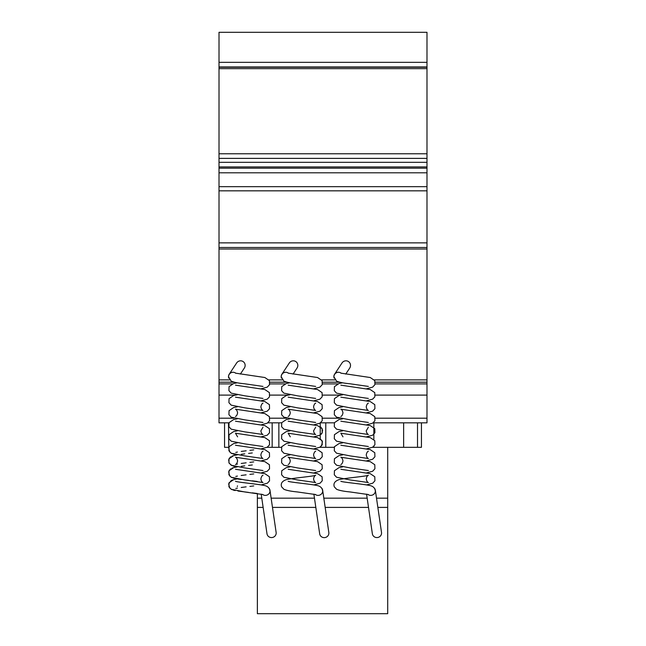 <?xml version="1.0" encoding="UTF-8"?>
<svg xmlns="http://www.w3.org/2000/svg" width="646" height="646" viewBox="0 0 646 646"><rect width="100%" height="100%" fill="white"/><g stroke="black" fill="none" stroke-linecap="round" stroke-linejoin="round"><path stroke-width="0.97" d="M228.555 377.135A4.53 4.498 0 0 1 228.539 376.771L228.539 376.771A4.53 4.498 0 0 1 234.191 372.419M281.236 377.135A4.53 4.498 0 0 1 281.22 376.771L281.22 376.771A4.53 4.498 0 0 1 286.872 372.419M333.925 377.135A4.53 4.498 0 0 1 333.909 376.771L333.909 376.771A4.53 4.498 0 0 1 339.562 372.419M341.233 373.259A4.619 4.49 -146.6 0 0 334.103 378.12M345.739 374.091L349.712 368.075A4.764 4.619 123.4 0 0 348.469 361.558A4.764 4.619 123.4 0 0 341.992 362.987L334.58 374.236M288.544 373.259A4.619 4.49 -146.6 0 0 281.422 378.12M293.058 374.091L297.023 368.075A4.764 4.619 123.4 0 0 295.787 361.558A4.764 4.619 123.4 0 0 289.303 362.987L281.89 374.236M235.855 373.259A4.619 4.49 -146.6 0 0 228.732 378.12M240.369 374.091L244.333 368.075A4.764 4.619 123.4 0 0 243.098 361.558A4.764 4.619 123.4 0 0 236.622 362.987L229.209 374.236M367.865 494.408A4.619 4.441 -8.3 0 0 374.422 488.166M366.573 494.125L372.362 533.766A4.619 4.441 -8.3 0 0 381.552 533.095A4.619 4.441 -8.3 0 0 381.511 532.433L375.35 490.257M315.175 494.408A4.619 4.441 -8.3 0 0 321.74 488.166M313.883 494.125L319.673 533.766A4.619 4.441 -8.3 0 0 328.871 533.095A4.619 4.441 -8.3 0 0 328.822 532.433L322.661 490.257M262.486 494.408A4.619 4.441 -8.3 0 0 269.051 488.166M261.194 494.125L266.992 533.766A4.619 4.441 -8.3 0 0 276.181 533.095A4.619 4.441 -8.3 0 0 276.133 532.433L269.971 490.257M377.853 507.401L387.705 507.401L387.705 613.7L257.374 613.7L257.374 493.504M387.705 507.401L387.705 447.323L372.443 447.323M334.168 447.323L319.754 447.323M281.478 447.323L267.064 447.323M387.705 498.155L376.497 498.155M367.162 498.155L323.816 498.155M314.473 498.155L271.126 498.155M261.783 498.155L257.374 498.155M368.511 507.401L325.164 507.401M315.821 507.401L272.475 507.401M263.14 507.401L257.374 507.401M375.294 395.102L426.99 395.102L426.99 422.839L373.194 422.831L373.84 422.831L373.84 439.409L373.84 422.831L417.51 422.831L417.51 447.323L387.705 447.323M403.645 422.831L403.645 447.323M373.84 446.313L373.84 447.323L373.84 446.313M334.353 422.831L320.505 422.831L334.353 422.831L320.505 422.831L325.77 422.839L325.77 447.323M228.49 447.323L224.558 447.323L224.558 422.831L228.49 422.831L228.797 447.323M228.49 422.831L219.01 422.839L219.01 186.67L219.01 190.828L426.99 190.828L426.99 186.67L219.01 186.67L219.01 32.3L426.99 32.3L426.99 62.339L219.01 62.339M278.862 422.831L267.824 422.831L272.16 422.831L272.16 447.323L272.168 422.831L278.862 422.831L278.862 447.323M320.23 423.017L320.23 438.682L322.467 441.686L321.506 445.926M417.51 422.831L421.442 422.831L421.442 447.323L417.51 447.323M376.61 66.966L404.339 66.966M426.99 395.102L426.99 62.339M426.99 66.966L219.01 66.966L426.99 66.966M426.99 67.232L219.01 67.232M426.99 68.654L219.01 68.654M426.99 168.178L219.01 168.178L426.99 168.178M426.99 249.001L219.01 249.001M426.99 382.198L375.269 382.198M339.635 382.198L322.58 382.198M286.945 382.198L269.891 382.198M234.264 382.198L219.01 382.198M426.99 383.894L375.173 383.894M337.793 383.894L322.483 383.894M285.104 383.894L269.794 383.894M232.415 383.894L219.01 383.894M340.983 395.102L322.604 395.102M288.294 395.102L269.923 395.102M235.612 395.102L219.01 395.102M426.99 422.831L373.194 422.831M219.01 422.839L228.983 422.831M420.053 422.831L408.498 422.831L420.053 422.831M426.99 153.788L219.01 153.788M426.99 158.375L219.01 158.375M426.99 162.332L219.01 162.332M426.99 166.934L219.01 166.934M426.99 172.805L219.01 172.805M426.99 242.856L219.01 242.856M426.99 247.475L219.01 247.475M426.99 379.888L374.325 379.888M335.064 379.888L321.643 379.888M282.375 379.888L268.954 379.888M229.685 379.888L219.01 379.888M426.99 418.204L375.261 418.204M339.441 418.204L322.572 418.204M286.751 418.204L269.891 418.204M234.062 418.204L219.01 418.204M281.672 422.831L267.824 422.831M263.003 386.413L244.705 383.797C238.406 383.199 233.909 382.311 231.195 381.124L228.539 376.771M261.178 388.795L267.266 387.132L269.543 384.669L269.414 380.623L264.86 377.522L235.491 373.154M262.995 398.429L244.713 395.812L231.195 393.139L228.926 390.677L229.055 386.639L233.61 383.53L237.292 382.787M261.178 400.811L267.274 399.147L269.487 396.822L269.414 392.647L264.86 389.538L235.491 385.169M262.979 403.193L262.995 403.185C262.026 403.459 261.315 404.671 260.871 406.819C261.25 408.853 261.953 410.065 262.995 410.444L244.713 407.836L231.195 405.155L228.926 402.692L229.055 398.647L233.602 395.546L237.292 394.803M261.178 424.842L267.266 423.178L269.543 420.716L269.414 416.67L264.852 413.569L235.467 409.193C236.444 409.475 237.155 410.686 237.599 412.826C237.219 414.869 236.509 416.081 235.467 416.452M261.178 412.826L267.266 411.163L269.543 408.7L269.414 404.654L264.86 401.554L235.491 397.185M262.987 422.46L244.705 419.852L231.195 417.171L228.926 414.708L229.055 410.67L233.602 407.561L237.292 406.819M262.979 427.224L260.871 430.85C261.242 432.885 261.953 434.096 263.003 434.483L244.713 431.867L231.195 429.186L228.926 426.723L229.055 422.686L233.61 419.577L237.292 418.834M261.178 436.858L267.274 435.194L269.543 432.731L269.414 428.694L264.852 425.585L235.491 421.216M262.995 446.499L244.713 443.883L231.195 441.202L228.926 438.739L229.055 434.701L233.618 431.593L237.292 430.85M261.178 448.873L267.266 447.21L269.543 444.747L269.414 440.709L264.86 437.6L235.467 433.224L237.599 436.858M262.97 451.263L262.995 451.247C262.026 451.53 261.315 452.741 260.871 454.881C261.25 456.924 261.953 458.135 262.995 458.515L244.705 455.898L231.195 453.217L228.926 450.755L229.055 446.717L233.61 443.608L237.292 442.865M261.178 472.904L267.266 471.249L269.543 468.778L269.414 464.74L264.852 461.632L235.467 457.255C236.444 457.538 237.155 458.749 237.599 460.889C237.219 462.932 236.509 464.143 235.467 464.522L235.491 464.514M261.178 460.889L267.266 459.233L269.543 456.762L269.414 452.725L264.86 449.616L235.475 445.239M263.003 470.53L244.713 467.914L231.195 465.233L228.926 462.77L229.055 458.733L233.61 455.624L237.292 454.881L235.16 455.268M262.97 475.295L262.995 475.286C262.026 475.561 261.315 476.772 260.871 478.912C261.25 480.955 261.961 482.166 263.003 482.546L244.713 479.93L231.195 477.257L228.918 474.786L229.047 470.748L233.618 467.639L237.292 466.897L235.144 467.284M261.178 484.92L267.436 483.16L269.543 480.794L269.414 476.756L264.852 473.647L235.499 469.287M263.003 494.561L244.616 491.937L231.195 489.264L228.926 486.801L229.055 482.764L233.626 479.655L237.292 478.912L235.176 479.3M269.931 490.912C269.543 487.746 267.404 485.897 263.511 485.348C256.938 483.991 237.042 482.207 235.467 481.286M315.684 386.413L297.394 383.797C291.096 383.199 286.59 382.311 283.885 381.124L281.228 376.771M313.859 388.795L319.956 387.132L322.233 384.669L322.104 380.623L317.541 377.522L288.181 373.154M315.684 398.429L297.394 395.812L283.877 393.139L281.608 390.677L281.737 386.639L286.299 383.53L289.981 382.787M313.859 400.811L319.956 399.147L322.168 396.822L322.104 392.647L317.541 389.538L288.173 385.169M315.66 403.193L315.684 403.185C314.707 403.459 314.004 404.671 313.56 406.819C313.932 408.853 314.642 410.065 315.684 410.444L297.402 407.836L283.885 405.155L281.616 402.692L281.737 398.647L286.291 395.546L289.981 394.803M313.859 424.842L319.956 423.178L322.225 420.716L322.096 416.67L317.541 413.569L288.156 409.193C289.133 409.475 289.836 410.686 290.28 412.826C289.909 414.869 289.198 416.081 288.156 416.452M313.859 412.826L319.956 411.163L322.233 408.7L322.104 404.654L317.541 401.554L288.173 397.185M315.676 422.46L297.394 419.852L283.877 417.171L281.608 414.708L281.737 410.67L286.291 407.561L289.981 406.819M315.668 427.224L313.56 430.85C313.932 432.885 314.642 434.096 315.684 434.483L297.394 431.867L283.885 429.186L281.608 426.723L281.737 422.686L286.299 419.577L289.981 418.834M313.859 436.858L319.956 435.194L322.233 432.731L322.104 428.694L317.541 425.585L288.181 421.216M315.684 446.499L297.402 443.883L283.885 441.202L281.608 438.739L281.737 434.701L286.299 431.593L289.981 430.85M313.859 448.873L319.956 447.21L322.233 444.747L322.104 440.709L317.541 437.6L288.156 433.224L290.28 436.858M315.66 451.263L315.684 451.247C314.707 451.53 314.004 452.741 313.56 454.881C313.932 456.924 314.642 458.135 315.684 458.515L297.394 455.898L283.885 453.217L281.608 450.755L281.737 446.717L286.299 443.608L289.981 442.865M313.859 472.904L319.956 471.249L322.233 468.778L322.104 464.74L317.541 461.632L288.156 457.255C289.133 457.538 289.836 458.749 290.28 460.889C289.909 462.932 289.198 464.143 288.156 464.522L288.164 464.514M313.859 460.889L319.956 459.233L322.233 456.762L322.104 452.725L317.541 449.616L288.181 445.247M315.684 470.53L297.394 467.914L283.885 465.233L281.608 462.77L281.737 458.733L286.299 455.624L289.981 454.881M315.684 494.561L297.297 491.937C291.047 491.34 286.574 490.451 283.885 489.264L281.608 486.801C280.501 483.531 282.068 481.149 286.307 479.655C291.935 478.129 313.827 476.304 315.676 475.286C314.707 475.561 314.004 476.772 313.56 478.912C313.932 480.955 314.642 482.166 315.684 482.546L297.394 479.93L283.885 477.257L281.608 474.786L281.737 470.748L286.299 467.639L289.981 466.897M313.859 484.92L320.125 483.16L322.233 480.794L322.104 476.756L317.541 473.647L288.181 469.287M322.612 490.912C322.233 487.746 320.093 485.897 316.193 485.348C309.628 483.991 289.723 482.207 288.156 481.286M368.373 386.413L350.084 383.797C343.777 383.199 339.279 382.311 336.574 381.124L333.909 376.771M366.548 388.795L372.645 387.132L374.914 384.669L374.785 380.623L370.231 377.522L340.87 373.154M368.365 398.429L350.084 395.812L336.566 393.139L334.297 390.677L334.426 386.639L338.988 383.53L342.671 382.787M366.548 400.811L372.645 399.147L374.858 396.822L374.785 392.647L370.231 389.538L340.862 385.169M368.349 403.193L368.373 403.185C367.396 403.459 366.686 404.671 366.242 406.819C366.621 408.853 367.332 410.065 368.373 410.444L350.084 407.836L336.574 405.155L334.297 402.692L334.426 398.647L338.98 395.546L342.663 394.803M366.548 424.842L372.637 423.178L374.914 420.716L374.785 416.67L370.231 413.569L340.838 409.193C341.815 409.475 342.525 410.686 342.969 412.826C342.59 414.869 341.887 416.081 340.846 416.452M366.548 412.826L372.645 411.163L374.914 408.7L374.785 404.654L370.231 401.554L340.862 397.185M368.365 422.46L350.084 419.852L336.566 417.171L334.297 414.708L334.426 410.67L338.98 407.561L342.663 406.819M368.349 427.224L366.242 430.85C366.621 432.885 367.332 434.096 368.373 434.483L350.084 431.867L336.574 429.186L334.297 426.723L334.426 422.686L338.988 419.577L342.663 418.834M366.548 436.858L372.645 435.194L374.914 432.731L374.785 428.694L370.231 425.585L340.87 421.216M368.373 446.499L350.084 443.883L336.574 441.202L334.297 438.739L334.426 434.701L338.988 431.593L342.663 430.85M366.548 448.873L372.645 447.21L374.914 444.747L374.785 440.709L370.231 437.6L340.846 433.224L342.969 436.858M368.349 451.263L368.365 451.247C367.396 451.53 366.686 452.741 366.242 454.881C366.621 456.924 367.332 458.135 368.373 458.515L350.084 455.898L336.574 453.217L334.297 450.755L334.426 446.717L338.98 443.608L342.663 442.865M366.548 472.904L372.645 471.249L374.914 468.778L374.785 464.74L370.231 461.632L340.846 457.255C341.815 457.538 342.525 458.749 342.969 460.889C342.598 462.932 341.887 464.143 340.838 464.522L340.854 464.514M366.548 460.889L372.645 459.233L374.914 456.762L374.785 452.725L370.231 449.616L340.87 445.247M368.373 470.53L350.084 467.914L336.574 465.233L334.297 462.77L334.426 458.733L338.988 455.624L342.663 454.881M368.373 494.561L349.987 491.937C343.729 491.34 339.255 490.451 336.566 489.264L334.297 486.801C333.191 483.531 334.757 481.149 338.997 479.655C344.617 478.129 366.516 476.304 368.365 475.286C367.396 475.561 366.686 476.772 366.242 478.912C366.621 480.955 367.332 482.166 368.373 482.546L350.084 479.93L336.574 477.257L334.297 474.786L334.426 470.748L338.988 467.639L342.663 466.897M366.548 484.92L372.807 483.16L374.914 480.794L374.785 476.756L370.223 473.647L340.87 469.287M375.302 490.912C374.922 487.746 372.782 485.897 368.882 485.348C362.309 483.991 342.412 482.207 340.846 481.286M320.335 426.74L321.119 427.361M321.781 428.153L322.58 430.26L322.031 433.143L321.078 434.37M253.725 449.891L249.897 450.351M246.174 450.795L241.249 451.425M237.453 452.03L235.782 452.41M228.668 447.767L229.685 451.982M231.042 453.129L231.938 453.581M233.028 453.977L237.292 454.881M253.725 461.906L249.897 462.366M246.15 462.811L241.233 463.448M237.453 464.046L235.782 464.417M252.279 452.959L248.565 453.403M244.729 453.863L241.224 454.308M233.206 455.737L231.962 456.173M230.759 456.819L230.041 457.4M229.395 458.167L229.015 458.805M228.668 459.79L229.12 463.182L231.93 465.596M233.036 465.992L235.152 466.509M253.733 473.922L249.881 474.382M246.11 474.834L241.192 475.472M237.429 476.07L235.774 476.441M252.32 464.975L248.549 465.419M244.721 465.879L241.224 466.323M233.149 467.769L231.946 468.197M230.759 468.834L230.024 469.424M229.378 470.199L229.015 470.821M228.668 471.798L229.693 476.021M231.042 477.16L231.938 477.612M233.036 478.008L237.292 478.912M238.035 479.033L241.313 479.502M244.737 479.93L248.524 480.382M252.295 480.834L257.245 481.472M253.733 485.937L249.897 486.398M246.134 486.85L241.224 487.48M237.453 488.077L235.782 488.457M237.3 486.486L237.494 485.857M233.198 479.768L231.203 480.576L228.652 483.894L229.693 488.037M231.074 489.2L231.946 489.636M233.053 490.031L235.152 490.54M237.946 491.033L248.46 492.389M252.255 492.85L257.213 493.487"/></g></svg>

